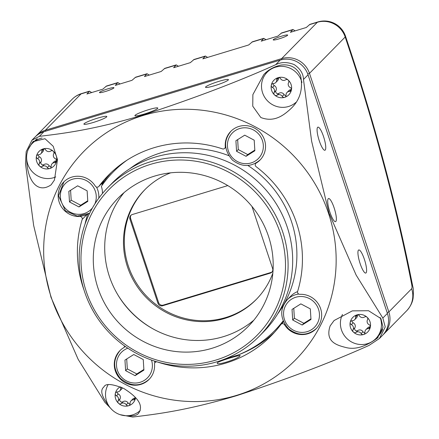 <?xml version="1.0" encoding="UTF-8"?>
<svg xmlns="http://www.w3.org/2000/svg" width="439" height="439" viewBox="0 0 439 439"><rect width="100%" height="100%" fill="white"/><g stroke="black" fill="none" stroke-linecap="round" stroke-linejoin="round"><path stroke-width="0.66" d="M281.783 36.119A7.633 0.894 161.6 0 1 287.682 35.071A7.633 0.894 161.6 0 1 280.724 38.33A7.633 0.894 161.6 0 1 273.201 39.889A7.633 0.894 161.6 0 1 281.783 36.119M108.049 88.782A7.633 0.894 161.6 0 1 113.953 87.74A7.633 0.894 161.6 0 1 106.99 90.994A7.633 0.894 161.6 0 1 99.466 92.558A7.633 0.894 161.6 0 1 108.049 88.782M309.363 24.694L317.337 22.279A22.34 21.626 44.5 0 1 345.191 37.008A22.34 2.618 161.6 0 0 345.537 36.278A22.34 22.34 0 0 0 317.858 21.95L309.972 24.343L306.263 27.503L290.399 32.31L292.967 29.495L281.602 32.941L277.892 36.108L261.21 41.162L263.779 38.347L252.414 41.787L248.704 44.954L202.84 58.859L205.403 56.038L194.038 59.484L190.328 62.651L173.652 67.705L176.215 64.89L164.85 68.33L161.14 71.497L144.464 76.551L147.027 73.736L135.667 77.182L131.952 80.342L115.276 85.402L117.844 82.581L106.479 86.028L102.77 89.194L86.906 94.001L89.468 91.186L81.583 93.573A22.34 22.34 0 0 0 72.128 99.296A22.34 21.626 44.5 0 1 81.061 93.902L45.354 130.246L281.635 58.623L281.761 59.677M307.777 74.065L309.484 73.351L345.191 37.008L348.923 48.235A454.826 100.767 -106.9 0 1 411.661 284.236A7.447 1.652 -106.9 0 1 411.661 288.725L388.85 311.942L309.484 73.351A22.34 21.626 -135.5 0 0 281.635 58.623L317.337 22.279A22.34 4.95 73.1 0 1 317.858 21.95M45.475 131.239L45.354 130.246A22.34 21.626 -135.5 0 0 36.421 135.646A22.34 21.626 -135.5 0 0 35.724 136.392M89.468 91.186L91.68 92.552M117.844 82.581L120.056 83.953M147.027 73.736L149.244 75.102M387.16 312.645L388.85 311.942A22.34 21.626 44.5 0 1 383.938 333.92A22.34 21.626 44.5 0 1 383.203 334.633M205.403 56.038L207.62 57.41M263.779 38.347L265.99 39.713M292.967 29.495L295.178 30.862M176.215 64.89L178.432 66.256M298.745 294.053A20.479 19.826 44.5 0 0 287.293 299.694L290.887 296.034A20.479 19.826 44.5 0 1 297.582 291.606M302.164 325.014L292.687 320.004L292.028 309.435L300.847 303.876L310.324 308.886L310.982 319.46L302.164 325.014L303.865 323.285L310.944 318.824M225.641 146.324L225.289 146.686A2.233 2.162 44.5 0 1 222.458 148.87A114.305 110.661 44.5 0 0 108.367 175.309A114.305 110.661 44.5 0 0 98.929 186.317A2.233 2.162 44.5 0 1 98.742 186.531L103.714 181.472A2.233 2.162 -135.5 0 0 103.9 181.258A114.305 110.661 -135.5 0 0 101.853 184.095L101.985 183.963A20.479 19.826 44.5 0 1 102.358 184.923M101.853 184.095A20.479 19.826 -135.5 0 0 101.634 183.59M124.473 161.848A113.191 109.574 44.5 0 0 113.937 171.232L113.152 172.033A113.191 109.574 44.5 0 0 101.354 186.361A20.479 19.826 44.5 0 1 102.452 193.495M78.971 206.956L69.494 201.945L68.835 191.371L77.654 185.812L87.131 190.828L87.789 201.397L78.971 206.956L80.672 205.227L87.745 200.766M157.628 108.46A12.072 1.416 -18.4 0 0 157.815 108.065A12.072 1.416 -18.4 0 0 145.913 110.535A12.072 1.416 -18.4 0 0 134.905 115.682A12.072 1.416 -18.4 0 0 145.518 113.635A12.072 1.416 -18.4 0 0 157.628 108.46M113.152 172.033A113.191 109.574 44.5 0 1 126.926 160.224M274.331 332.471A114.305 110.661 44.5 0 1 238.382 354.849M237.598 355.14A114.305 110.661 44.5 0 1 225.542 358.795M102.073 184.177A114.305 110.661 44.5 0 1 111.369 172.373M225.289 146.686A20.479 19.826 44.5 0 1 230.777 131.387A20.479 19.826 44.5 0 1 259.279 131.596A20.479 19.826 44.5 0 1 259.992 160.092A20.479 19.826 44.5 0 1 256.244 163.056A2.233 2.162 44.5 0 0 256.135 166.683A114.305 110.661 44.5 0 1 296.583 223.078A114.305 110.661 44.5 0 1 297.626 291.419A2.233 2.162 44.5 0 0 299.908 294.322A20.479 19.826 44.5 0 1 319.702 306.367A20.479 19.826 44.5 0 1 316.113 328.795A20.479 19.826 44.5 0 1 284.521 324.739A2.233 2.162 44.5 0 0 281.075 324.3L283.501 321.831M281.075 324.3A2.233 2.162 44.5 0 0 280.889 324.514A114.305 110.661 44.5 0 1 271.45 335.522A114.305 110.661 44.5 0 1 157.36 361.961L157.365 361.955A2.233 2.162 44.5 0 0 154.528 364.145A20.479 19.826 44.5 0 1 149.041 379.444A20.479 19.826 44.5 0 1 120.538 379.236A20.479 19.826 44.5 0 1 119.825 350.739A20.479 19.826 44.5 0 1 123.573 347.776A2.233 2.162 44.5 0 0 123.985 347.452L125.082 346.333M84.041 290.091A114.305 110.661 44.5 0 1 82.192 219.412L86.829 214.693M239.946 355.919C238.377 358.652 217.294 365.813 217.234 363.174C216.004 361.824 240.627 354.619 240.144 355.552L239.946 355.919M379.466 338.474L382.501 335.38A22.34 21.626 -135.5 0 0 387.412 313.408L308.046 74.817A22.34 21.626 -135.5 0 0 280.192 60.088L275.632 64.731C281.103 61.926 287.298 61.877 294.207 64.599C300.249 68.714 303.344 73.67 303.481 79.464L311.63 141.254L329.009 213.167L356.139 275.077L382.846 318.055L385.239 326.967L379.466 338.474L369.001 345.427C331.566 362.268 287.507 378.994 236.84 395.605C187.047 410.476 157.705 414.01 132.726 417.05L120.05 414.652M112.373 410.086L104.877 402.316L78.142 359.3L50.99 297.302L33.649 225.459L25.506 163.731L26.153 151.729L31.948 140.2L39.351 136.359C64.33 133.319 93.672 129.785 143.465 114.914C194.137 98.303 238.19 81.572 275.632 64.731M328.548 213.387A148.563 143.822 44.5 0 1 160.921 397.668A148.563 143.822 44.5 0 1 80.26 155.192A148.563 143.822 44.5 0 1 328.548 213.387M127.189 415.738C133.11 416.331 136.902 415.519 138.554 413.308C141.874 408.281 143.021 400.555 123.76 388.477C112.126 383.774 105.508 383.263 103.9 386.951C99.949 390.156 101.502 396.296 108.543 405.384M260.815 117.509C274.529 122.832 284.132 114.837 290.695 108.834C299.958 100.218 303.256 89.166 300.589 75.678C296.918 67.441 290.278 63.913 280.669 65.098C273.508 66.865 267.861 70.048 263.729 74.652L252.88 94.615L252.749 106.189L260.815 117.509M26.62 156.942C26.587 180.923 37.71 194.203 51.127 184.803L54.431 180.072L57.498 159.659L53.19 146.242L44.976 138.713L32.87 141.759L28.387 149.106M330.144 325.914C324.811 341.778 336.861 345.23 345.696 347.458C354.926 349.987 365.517 346.837 377.463 338.008L383.027 327.137L380.937 318.582L368.546 310.719L352.325 310.872L334.106 320.514L330.144 325.914M30.686 145.254A21.593 20.907 44.5 0 1 33.518 141.138M295.639 102.77A21.593 20.907 44.5 0 1 295.112 103.066M265.573 74.048A21.593 20.907 44.5 0 1 267.049 71.639M140.074 410.904A21.593 20.907 44.5 0 1 139.125 411.453M329.914 212.246A12.072 2.672 73.1 0 0 335.539 221.64A12.072 2.672 73.1 0 0 334.595 209.31A12.072 2.672 73.1 0 0 328.531 198.538A12.072 2.672 73.1 0 0 329.914 212.246M228.242 80.041A12.072 1.416 -18.4 0 0 228.428 79.646A12.072 1.416 -18.4 0 0 216.531 82.115A12.072 1.416 -18.4 0 0 205.523 87.268A12.072 1.416 -18.4 0 0 216.136 85.215A12.072 1.416 -18.4 0 0 228.242 80.041M106.628 116.906A12.072 1.416 -18.4 0 0 106.82 116.511A12.072 1.416 -18.4 0 0 94.917 118.98A12.072 1.416 -18.4 0 0 83.909 124.133A12.072 1.416 -18.4 0 0 94.522 122.086A12.072 1.416 -18.4 0 0 106.628 116.906M319.296 140.859A12.072 2.672 73.1 0 0 324.92 150.253A12.072 2.672 73.1 0 0 323.977 137.928A12.072 2.672 73.1 0 0 317.918 127.151A12.072 2.672 73.1 0 0 319.296 140.859M360.15 263.663A12.072 2.672 73.1 0 0 365.769 273.058A12.072 2.672 73.1 0 0 364.825 260.728A12.072 2.672 73.1 0 0 358.767 249.95A12.072 2.672 73.1 0 0 360.15 263.663M272.109 271.867A3.726 3.605 44.5 0 1 270.973 272.454L163.259 305.105A3.726 3.605 44.5 0 1 158.616 302.652L130.602 218.441A3.726 3.605 44.5 0 1 131.118 215.137M251.97 206.456L272.624 268.558A3.726 3.605 44.5 0 1 270.32 273.118L162.606 305.774A3.726 3.605 44.5 0 1 157.963 303.316L129.949 219.11A3.726 3.605 44.5 0 1 132.254 214.545L227.792 185.587M256.639 299.058A78.191 75.695 44.5 0 1 148.239 297.829A78.191 75.695 44.5 0 1 145.089 189.472M272.833 273.173A78.191 75.695 44.5 0 1 256.217 299.497A78.191 75.695 44.5 0 1 147.389 298.696A78.191 75.695 44.5 0 1 144.661 189.9A78.191 75.695 44.5 0 1 170.683 172.823M152.124 328.377A95.318 92.278 44.5 0 1 117.63 294.492M253.857 320.157A91.378 88.458 44.5 0 1 132.666 313.682A91.378 88.458 44.5 0 1 124.045 192.628M268.514 236.358A91.378 88.458 44.5 0 1 248.425 326.243A91.378 88.458 44.5 0 1 121.246 325.31A91.378 88.458 44.5 0 1 118.058 198.17A91.378 88.458 44.5 0 1 268.514 236.358M247.859 165.47A104.625 101.288 44.5 0 1 291.534 221.755A104.625 101.288 44.5 0 1 277.673 313.923M129.851 168.702A104.625 101.288 44.5 0 1 228.724 155.658M283.177 321.068A113.191 109.574 44.5 0 1 275.429 329.881L274.644 330.677A113.191 109.574 44.5 0 1 237.823 355.074L225.064 358.943M378.16 337.273A21.593 20.907 44.5 0 1 374.012 340.252M382.643 329.299A20.852 20.183 44.5 0 1 378.286 336.109L375.8 338.639A20.852 20.183 44.5 0 1 347.337 338.952A20.852 20.183 44.5 0 1 342.469 314.456M55.769 176.933A20.852 20.183 44.5 0 1 33.551 172.971A20.852 20.183 44.5 0 1 32.266 143.432L34.752 140.908A20.852 20.183 44.5 0 1 37.255 138.751M117.12 391.967A2.085 2.019 44.5 0 0 118.31 393.981L116.478 395.846A2.085 2.019 44.5 0 1 115.325 393.542A10.426 10.092 44.5 0 1 120.281 386.841M135.552 397.641A10.426 10.092 44.5 0 1 135.448 398.255A10.426 10.092 44.5 0 1 128.654 405.724A10.426 10.092 44.5 0 1 118.596 403.364A10.426 10.092 44.5 0 1 115.325 393.542A2.085 2.019 44.5 0 1 117.273 391.961A3.649 3.534 44.5 0 0 119.754 390.929L121.587 389.064A3.649 3.534 44.5 0 0 122.382 387.78M130.048 403.94A2.085 2.019 44.5 0 1 128.089 402.92A3.649 3.534 44.5 0 0 122.969 401.718L121.137 403.584A2.085 2.019 44.5 0 1 118.14 400.845A3.649 3.534 44.5 0 0 116.478 395.846M140.2 410.536A20.852 20.183 44.5 0 1 112.45 410.158A20.852 20.183 44.5 0 1 107.994 384.877M352.007 320.761A2.085 2.019 44.5 0 0 353.197 322.775L351.365 324.64A2.085 2.019 44.5 0 1 350.212 322.336A10.426 10.092 44.5 0 1 357.006 314.867A10.426 10.092 44.5 0 1 367.064 317.227A10.426 10.092 44.5 0 1 370.335 327.05A10.426 10.092 44.5 0 1 363.541 334.518A10.426 10.092 44.5 0 1 353.483 332.158A10.426 10.092 44.5 0 1 350.212 322.336A2.085 2.019 44.5 0 1 352.16 320.755A3.649 3.534 44.5 0 0 354.641 319.724L356.473 317.858A3.649 3.534 44.5 0 0 357.445 315.092A2.085 2.019 44.5 0 1 357.439 314.79M364.935 332.735A2.085 2.019 44.5 0 1 362.976 331.714A3.649 3.534 44.5 0 0 357.856 330.518L356.024 332.378A2.085 2.019 44.5 0 1 353.027 329.645A3.649 3.534 44.5 0 0 351.365 324.64M380.169 317.507A20.852 20.183 44.5 0 1 380.388 318.127A20.852 20.183 44.5 0 1 375.8 338.639M38.22 154.78A2.085 2.019 44.5 0 0 39.411 156.794L37.578 158.66A2.085 2.019 44.5 0 1 36.426 156.355A10.426 10.092 44.5 0 1 43.22 148.887A10.426 10.092 44.5 0 1 53.278 151.246A10.426 10.092 44.5 0 1 56.543 161.069A10.426 10.092 44.5 0 1 49.755 168.538A10.426 10.092 44.5 0 1 39.697 166.178A10.426 10.092 44.5 0 1 36.426 156.355A2.085 2.019 44.5 0 1 38.369 154.775A3.649 3.534 44.5 0 0 40.854 153.743L42.682 151.878A3.649 3.534 44.5 0 0 43.659 149.112A2.085 2.019 44.5 0 1 43.653 148.81M51.149 166.754A2.085 2.019 44.5 0 1 49.19 165.733A3.649 3.534 44.5 0 0 44.07 164.537L42.237 166.397A2.085 2.019 44.5 0 1 39.241 163.659A3.649 3.534 44.5 0 0 37.578 158.66M32.266 143.432A20.852 20.183 44.5 0 1 42.018 138.027M273.107 83.575A2.085 2.019 44.5 0 0 274.298 85.594L272.465 87.454A2.085 2.019 44.5 0 1 271.313 85.15A10.426 10.092 44.5 0 1 278.106 77.687A10.426 10.092 44.5 0 1 288.165 80.041A10.426 10.092 44.5 0 1 291.43 89.869A10.426 10.092 44.5 0 1 284.642 97.332A10.426 10.092 44.5 0 1 274.584 94.978A10.426 10.092 44.5 0 1 271.313 85.15A2.085 2.019 44.5 0 1 273.256 83.569A3.649 3.534 44.5 0 0 275.741 82.537L277.569 80.672A3.649 3.534 44.5 0 0 278.546 77.906A2.085 2.019 44.5 0 1 278.54 77.604M286.036 95.548A2.085 2.019 44.5 0 1 284.077 94.533A3.649 3.534 44.5 0 0 278.957 93.331L277.124 95.197A2.085 2.019 44.5 0 1 274.128 92.459A3.649 3.534 44.5 0 0 272.465 87.454M295.859 102.441A20.852 20.183 44.5 0 1 268.438 101.766A20.852 20.183 44.5 0 1 267.153 72.232A20.852 20.183 44.5 0 1 301.483 80.946A20.852 20.183 44.5 0 1 301.933 82.488M121.137 403.584A3.649 3.534 44.5 0 1 126.256 404.785A2.085 2.019 44.5 0 0 130.048 403.639A3.649 3.534 44.5 0 1 133.505 399.836A2.085 2.019 44.5 0 0 135.464 397.536M131.02 400.867L132.852 399.007A3.649 3.534 44.5 0 1 135.333 397.97L133.505 399.836M121.504 387.368L120.73 388.158A2.085 2.019 44.5 0 1 120.912 387.11M120.73 388.158A3.649 3.534 44.5 0 1 119.754 390.929M118.31 393.981A3.649 3.534 44.5 0 1 119.973 398.985L118.14 400.845M122.969 401.718A2.085 2.019 44.5 0 1 119.973 398.985M277.124 95.197A3.649 3.534 44.5 0 1 282.244 96.393A2.085 2.019 44.5 0 0 286.03 95.247A3.649 3.534 44.5 0 1 289.488 91.449A2.085 2.019 44.5 0 0 290.283 87.559A3.649 3.534 44.5 0 1 288.615 82.559A2.085 2.019 44.5 0 0 285.624 79.821A3.649 3.534 44.5 0 1 280.499 78.619A2.085 2.019 44.5 0 0 276.713 79.772A3.649 3.534 44.5 0 1 275.741 82.537M287.007 92.481L288.835 90.615A3.649 3.534 44.5 0 1 291.32 89.583L289.488 91.449M274.298 85.594A3.649 3.534 44.5 0 1 275.961 90.593L274.128 92.459M278.957 93.331A2.085 2.019 44.5 0 1 275.961 90.593M42.237 166.397A3.649 3.534 44.5 0 1 47.357 167.599A2.085 2.019 44.5 0 0 51.143 166.452A3.649 3.534 44.5 0 1 54.601 162.649A2.085 2.019 44.5 0 0 55.396 158.764A3.649 3.534 44.5 0 1 53.728 153.765A2.085 2.019 44.5 0 0 50.737 151.027A3.649 3.534 44.5 0 1 45.612 149.825A2.085 2.019 44.5 0 0 41.826 150.972A3.649 3.534 44.5 0 1 40.854 153.743M52.12 163.681L53.948 161.821A3.649 3.534 44.5 0 1 56.433 160.789L54.601 162.649M39.411 156.794A3.649 3.534 44.5 0 1 41.074 161.799L39.241 163.659M44.07 164.537A2.085 2.019 44.5 0 1 41.074 161.799M356.024 332.378A3.649 3.534 44.5 0 1 361.143 333.58A2.085 2.019 44.5 0 0 364.935 332.433A3.649 3.534 44.5 0 1 368.392 328.63A2.085 2.019 44.5 0 0 369.183 324.745A3.649 3.534 44.5 0 1 367.52 319.746A2.085 2.019 44.5 0 0 364.524 317.007A3.649 3.534 44.5 0 1 359.404 315.806A2.085 2.019 44.5 0 0 355.617 316.953A3.649 3.534 44.5 0 1 354.641 319.724M365.906 329.662L367.739 327.801A3.649 3.534 44.5 0 1 370.22 326.77L368.392 328.63M353.197 322.775A3.649 3.534 44.5 0 1 354.86 327.779L353.027 329.645M357.856 330.518A2.085 2.019 44.5 0 1 354.86 327.779M85.007 224.208A113.191 109.574 44.5 0 1 87.663 214.325M283.122 320.925A113.191 109.574 44.5 0 1 274.644 330.677M225.679 146.286A20.479 19.826 44.5 0 1 230.974 131.19M260.19 159.889A20.479 19.826 44.5 0 1 256.634 162.66M135.091 375.663L125.614 370.653L124.956 360.079L133.774 354.52L143.251 359.536L143.91 370.104L135.091 375.663L136.792 373.935L143.871 369.473M126.695 358.981L127.315 368.919L136.792 373.935M127.315 368.919L125.614 370.653M293.773 308.337L294.388 318.275L303.865 323.285M294.388 318.275L292.687 320.004M237.647 139.629L238.267 149.567L247.744 154.577L254.818 150.116M247.744 154.577L246.043 156.311L254.861 150.753L254.203 140.178L244.726 135.168L235.908 140.727L236.566 151.296L238.267 149.567M246.043 156.311L236.566 151.296M70.575 190.279L71.195 200.211L80.672 205.227M71.195 200.211L69.494 201.945M80.271 216.147L79.909 216.509A20.479 19.826 44.5 0 1 60.116 204.464A20.479 19.826 44.5 0 1 63.704 182.031A20.479 19.826 44.5 0 1 95.296 186.092A2.233 2.162 44.5 0 0 98.742 186.531M79.909 216.509A2.233 2.162 44.5 0 1 82.192 219.412M124.588 345.981A2.233 2.162 44.5 0 1 123.985 347.452M280.192 60.088L43.916 131.711A22.34 21.626 -135.5 0 0 34.983 137.105L31.948 140.2M280.181 232.818A103.878 100.564 44.5 0 1 162.968 361.676A103.878 100.564 44.5 0 1 106.567 192.123A103.878 100.564 44.5 0 1 280.181 232.818M282.661 231.787A106.117 102.726 44.5 0 1 259.328 336.17A106.117 102.726 44.5 0 1 111.638 335.089A106.117 102.726 44.5 0 1 107.934 187.442A106.117 102.726 44.5 0 1 282.661 231.787M107.934 187.442L112.516 182.778A106.117 102.726 44.5 0 1 287.243 227.122A106.117 102.726 44.5 0 1 263.91 331.505L259.328 336.17M280.993 33.293L292.528 29.797M251.805 42.144L263.345 38.643M193.429 59.841L204.969 56.34M164.241 68.687L175.781 65.191M135.058 77.533L146.593 74.037M105.87 86.384L117.405 82.883M81.583 93.573A22.34 4.95 73.1 0 0 81.061 93.902L89.035 91.488M348.923 48.235A22.34 2.618 -18.4 0 0 349.274 47.505L345.537 36.278M411.661 284.236A22.34 9.071 -11.1 0 1 412.737 286.266C397.416 208.53 376.261 128.945 349.274 47.505M411.661 288.725A22.34 21.626 44.5 0 1 406.75 310.697C412.144 304.743 412.869 299.617 413.11 298.13C413.571 292.122 413.445 288.171 412.737 286.266M318.533 309.286A18.246 17.664 44.5 0 1 297.944 331.917A18.246 17.664 44.5 0 1 288.039 302.136A18.246 17.664 44.5 0 1 318.533 309.286M96.465 187.03A20.479 19.826 44.5 0 1 97.815 190.191A20.479 19.826 44.5 0 1 98.808 198.148M63.902 181.834L58.513 195.789L65.411 210.791L77.209 216.065L89.611 213.283A20.479 19.826 44.5 0 1 80.304 216.114M92.486 207.861A18.246 17.664 44.5 0 1 64.742 207.702A18.246 17.664 44.5 0 1 69.4 180.522A18.246 17.664 44.5 0 1 95.34 191.223A18.246 17.664 44.5 0 1 94.824 203.976M124.188 347.244A20.479 19.826 44.5 0 1 125.428 346.574M154.533 361.083A20.479 19.826 44.5 0 1 154.83 362.861M98.929 186.317L103.9 181.258M158.616 302.652L157.963 303.316M163.259 305.105L162.606 305.774M270.973 272.454L270.32 273.118M130.602 218.441L129.949 219.11M128.089 402.92L126.256 404.785M284.077 94.533L282.244 96.393M278.546 77.906L276.713 79.772M49.19 165.733L47.357 167.599M43.659 149.112L41.826 150.972M362.976 331.714L361.143 333.58M357.445 315.092L355.617 316.953M284.862 324.394L284.521 324.739M256.623 162.671L256.244 163.056M151.499 360.057A18.246 17.664 44.5 0 1 140.376 382.215A18.246 17.664 44.5 0 1 117.608 370.823A18.246 17.664 44.5 0 1 127.809 348.204M262.412 140.579A18.246 17.664 44.5 0 1 241.823 163.209A18.246 17.664 44.5 0 1 231.918 133.429A18.246 17.664 44.5 0 1 262.412 140.579M387.412 313.408L382.846 318.055M308.046 74.817L303.481 79.464M43.916 131.711L39.351 136.359M36.421 135.646L72.128 99.296M383.938 333.92L406.75 310.697M287.293 299.694C279.478 309.018 279.917 318.736 288.604 328.849C298.24 336.12 307.541 335.967 316.508 328.399M269.562 69.779L267.153 72.232M149.436 379.044C140.25 387.022 130.526 386.754 120.259 378.248C112.823 368.744 112.807 359.442 120.215 350.344M231.166 130.987C223.358 140.315 223.797 150.034 232.483 160.142C242.119 167.413 251.421 167.259 260.387 159.692M225.739 147.284L224.691 148.355M255.833 163.379L256.403 162.803M156.037 361.555L155.126 362.477"/></g></svg>
